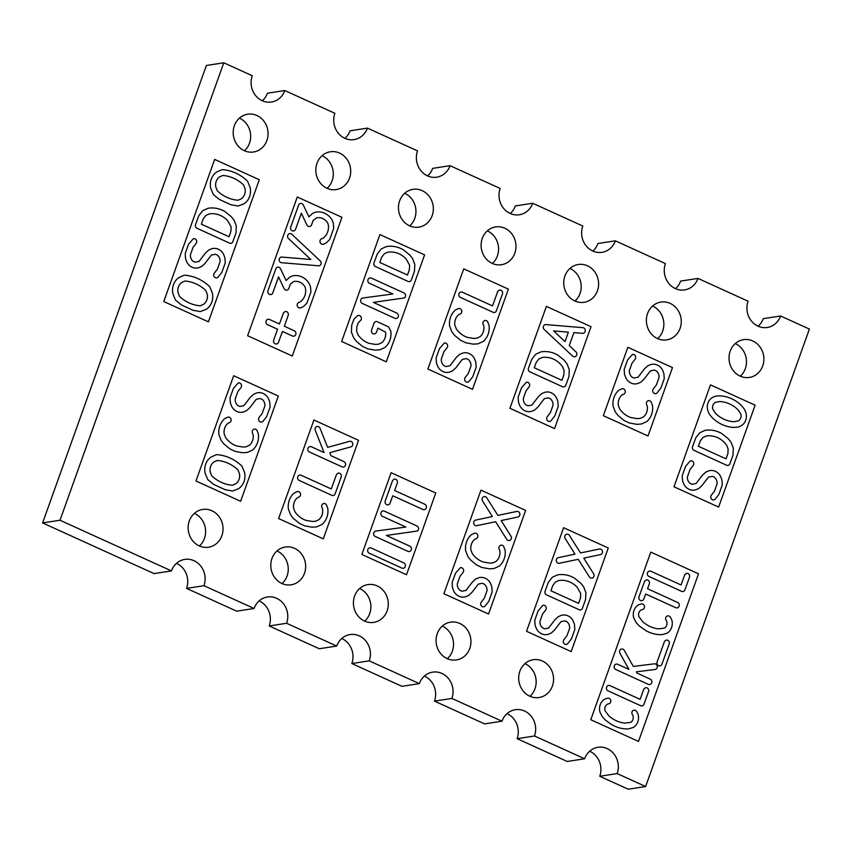 <?xml version="1.0" encoding="UTF-8"?>
<svg xmlns="http://www.w3.org/2000/svg" width="852" height="852" viewBox="0 0 852 852"><rect width="100%" height="100%" fill="white"/><g stroke="black" fill="none" stroke-linecap="round" stroke-linejoin="round"><path stroke-width="1.28" d="M638.51 741.432L698.523 573.811L650.779 552.107L590.766 719.727L638.51 741.432M600.042 712.378A11.449 10.416 -98.8 0 1 604.803 699.066L607.913 698.139A2.865 2.609 -98.8 0 1 608.818 703.784L607.476 704.146A5.613 5.101 81.2 0 0 605.09 710.802L608.935 715.946A31.95 29.075 81.2 0 0 624.654 723.092L630.587 722.4A5.57 5.069 81.2 0 0 632.003 713.912L631.833 712.804A2.865 2.609 -98.8 0 1 636.668 711.537L638.084 714.327A11.513 10.469 -98.8 0 1 633.26 727.48L628.158 728.961A36.721 33.409 -98.8 0 1 611.725 724.658L605.623 720.281L602.492 716.979L600.042 712.378M645.528 687.702A2.865 2.609 -98.8 0 1 648.542 691.622L643.803 704.679A2.865 2.609 -98.8 0 1 640.651 705.712L607.657 690.652A2.865 2.609 -98.8 0 1 610.011 685.647L640.108 699.332L643.888 688.906L645.528 687.702M633.324 666.434L654.783 663.783A2.865 2.609 -98.8 0 1 655.018 669.48L636.348 671.834L637.062 673.101L650.651 679.342A2.865 2.609 -98.8 0 1 648.297 684.348L615.314 669.289A2.865 2.609 -98.8 0 1 617.657 664.283L628.925 669.406L619.67 652.77A2.865 2.609 -98.8 0 1 624.015 649.938L633.324 666.434M666.179 640.097A2.865 2.609 -98.8 0 1 669.182 644.016L661.759 664.613A2.865 2.609 -98.8 0 1 657.105 661.908L664.539 641.3L666.179 640.097M633.792 618.126A11.449 10.416 -98.8 0 1 638.553 604.813L641.663 603.887A2.865 2.609 -98.8 0 1 642.568 609.521L641.226 609.894A5.613 5.101 81.2 0 0 638.84 616.55L642.685 621.694A31.95 29.075 81.2 0 0 658.404 628.84L664.336 628.148A5.57 5.069 81.2 0 0 665.753 619.66L665.582 618.552A2.865 2.609 -98.8 0 1 670.418 617.274L671.834 620.064A11.513 10.469 -98.8 0 1 666.999 633.228L661.897 634.697A36.721 33.409 -98.8 0 1 645.475 630.405L639.362 626.028L636.242 622.727L633.792 618.126M646.295 579.903A2.865 2.609 -98.8 0 1 649.299 583.822L647.552 588.732L678.096 602.683A2.865 2.609 -98.8 0 1 675.753 607.689L645.656 594.004L643.675 599.403A2.865 2.609 -98.8 0 1 639.021 596.688L644.655 581.117L646.295 579.903M686.478 573.332A2.865 2.609 -98.8 0 1 689.481 577.262L684.752 590.319A2.865 2.609 -98.8 0 1 681.6 591.352L648.606 576.293A2.865 2.609 -98.8 0 1 650.96 571.277L681.046 584.962L684.838 574.546L686.478 573.332M577.177 587.241A23.664 21.534 81.2 0 0 558.848 580.489L555.504 582.001L552.82 585.462L550.914 590.777L578.572 603.344L580.468 598.04L580.67 593.439L577.177 587.241M571.17 651.588L608.264 548.006L563.619 527.707L526.525 631.289L571.17 651.588M542.926 605.325A2.865 2.609 -98.8 0 1 545.695 609.979L542.617 613.951L539.998 621.278A7.146 6.507 81.2 0 0 542.649 627.935L544.598 628.819L548.624 628.009L555.014 619.66L558.241 616.667L561.17 615.41A11.129 10.128 -98.8 0 1 573.236 621.108L574.472 624.356L574.844 629.447L571.426 638.915L567.57 643.846A2.865 2.609 -98.8 0 1 563.896 639.692L566.974 635.72L569.605 628.393A7.146 6.507 81.2 0 0 566.942 621.736L565.004 620.852L560.967 621.662L554.577 630.001L551.361 632.993L548.422 634.261A11.129 10.128 -98.8 0 1 536.366 628.552L535.12 625.315L534.747 620.213L538.166 610.756L542.926 605.325M557.677 574.844A29.394 26.753 -98.8 0 1 574.344 578.061L580.851 583.279L583.684 586.89L585.899 592.641L585.569 599.552L582.267 608.701A2.865 2.609 -98.8 0 1 579.115 609.734L546.121 594.675A2.865 2.609 -98.8 0 1 545.088 591.192L548.368 582.267L552.373 577.209L557.677 574.844M580.532 552.959L599.808 548.933A2.865 2.609 -98.8 0 1 600.426 554.609L583.79 558.135L593.855 574.173A2.865 2.609 -98.8 0 1 589.318 576.836L578.263 559.306L558.987 563.332A2.865 2.609 -98.8 0 1 558.358 557.655L574.993 554.13L564.94 538.091A2.865 2.609 -98.8 0 1 569.136 534.992L580.532 552.959M488.537 614.015L525.631 510.433L480.986 490.134L443.892 593.716L488.537 614.015M460.293 567.751A2.865 2.609 -98.8 0 1 463.062 572.395L459.984 576.367L457.354 583.695A7.146 6.507 81.2 0 0 460.016 590.351L461.954 591.245L465.991 590.425L472.37 582.086L475.597 579.094L478.536 577.826A11.129 10.128 -98.8 0 1 490.592 583.535L491.838 586.783L492.2 591.874L488.792 601.342L484.926 606.273A2.865 2.609 -98.8 0 1 481.263 602.119L484.341 598.147L486.961 590.819A7.146 6.507 81.2 0 0 484.309 584.163L482.36 583.279L478.334 584.089L471.944 592.428L468.717 595.42L465.788 596.688A11.129 10.128 -98.8 0 1 453.722 590.979L452.487 587.742L452.114 582.64L455.532 573.183L460.293 567.751M505.066 550.041A17.636 16.05 -98.8 0 1 499.187 566.175L493.883 568.54L489.357 568.827L481.934 567.496L476.726 565.036L470.698 560.115L467.876 556.494L465.65 550.743A17.636 16.05 -98.8 0 1 471.539 534.609L474.617 533.214A2.865 2.609 -98.8 0 1 476.247 538.677L474.66 539.391A11.449 10.416 81.2 0 0 470.89 549.945L472.359 553.651A23.398 21.289 81.2 0 0 483.531 562.086L489.719 563.119L492.712 562.906L496.056 561.393A11.449 10.416 81.2 0 0 499.836 550.839L498.974 548.55A2.865 2.609 -98.8 0 1 503.67 546.43L505.066 550.041M497.898 515.385L517.164 511.36A2.865 2.609 -98.8 0 1 517.792 517.036L501.157 520.561L511.221 536.6A2.865 2.609 -98.8 0 1 506.684 539.263L495.619 521.733L476.353 525.748A2.865 2.609 -98.8 0 1 475.725 520.082L492.36 516.557L482.296 500.518A2.865 2.609 -98.8 0 1 486.492 497.419L497.898 515.385M323.27 538.858L358.554 440.314L313.909 420.015L278.625 518.559L323.27 538.858M327.796 508.399A17.636 16.05 -98.8 0 1 321.907 524.544L316.614 526.909L312.088 527.186L304.665 525.854L299.457 523.394L293.429 518.474L290.607 514.864L288.381 509.113A17.636 16.05 -98.8 0 1 294.27 492.978L297.348 491.583A2.865 2.609 -98.8 0 1 298.977 497.046L297.391 497.76A11.449 10.416 81.2 0 0 293.61 508.314L295.09 512.02A23.398 21.289 81.2 0 0 306.262 520.444L312.45 521.488L315.442 521.264L318.786 519.752A11.449 10.416 81.2 0 0 322.567 509.198L321.705 506.908A2.865 2.609 -98.8 0 1 326.401 504.789L327.796 508.399M338.18 473.126A2.865 2.609 -98.8 0 1 341.194 477.045L334.964 494.298A2.865 2.609 -98.8 0 1 331.811 495.332L298.818 480.272A2.865 2.609 -98.8 0 1 301.161 475.267L331.258 488.942L336.551 474.34L338.18 473.126M327.637 447.353L349.948 441.24A2.865 2.609 -98.8 0 1 350.864 446.874L329.777 452.7L330.97 455.692L344.357 461.837A2.865 2.609 -98.8 0 1 342.014 466.843L309.02 451.784A2.865 2.609 -98.8 0 1 311.363 446.778L324.069 452.55L315.07 429.855A2.865 2.609 -98.8 0 1 320.011 428.226L327.637 447.353M237.974 469.899A37.69 34.293 81.2 0 0 217.228 460.474L213.98 461.933A9.67 8.797 81.2 0 0 210.295 472.221L211.733 475.81A37.69 34.293 81.2 0 0 232.479 485.246L235.727 483.776A9.67 8.797 81.2 0 0 239.401 473.499L237.974 469.899M240.626 501.285L278.316 396.031L233.672 375.732L195.981 480.986L240.626 501.285M216.259 454.712L217.154 454.691A44.602 40.587 -98.8 0 1 241.968 466.172L244.524 472.381A15.198 13.834 -98.8 0 1 238.453 488.771L232.543 491.029L225.13 489.687L213.724 484.415L207.739 479.538L205.183 473.339A15.198 13.834 -98.8 0 1 211.253 456.949L216.259 454.712M258.358 433.966A17.636 16.05 -98.8 0 1 252.469 450.101L247.176 452.465L242.65 452.753L235.227 451.422L230.019 448.961L223.991 444.041L221.169 440.42L218.943 434.669A17.636 16.05 -98.8 0 1 224.832 418.534L227.91 417.139A2.865 2.609 -98.8 0 1 229.539 422.603L227.953 423.316A11.449 10.416 81.2 0 0 224.172 433.87L225.652 437.577A23.398 21.289 81.2 0 0 236.824 446.001L243.012 447.044L246.004 446.831L249.348 445.319A11.449 10.416 81.2 0 0 253.129 434.765L252.267 432.475A2.865 2.609 -98.8 0 1 256.963 430.345L258.358 433.966M238.187 382.974A2.865 2.609 -98.8 0 1 240.946 387.617L237.868 391.59L235.248 398.917A7.146 6.507 81.2 0 0 237.9 405.573L239.849 406.468L243.885 405.648L250.264 397.309L253.491 394.316L256.42 393.049A11.129 10.128 -98.8 0 1 268.486 398.757L269.722 402.006L270.095 407.096L266.676 416.564L262.821 421.495A2.865 2.609 -98.8 0 1 259.157 417.342L262.235 413.369L264.855 406.042A7.146 6.507 81.2 0 0 262.203 399.386L260.254 398.502L256.218 399.311L249.838 407.65L246.611 410.643L243.683 411.91A11.129 10.128 -98.8 0 1 231.616 406.202L230.381 402.964L230.008 397.863L233.427 388.405L238.187 382.974M406.5 574.759L435.766 493.01L391.132 472.711L361.855 554.46L406.5 574.759M368.852 553.033A2.865 2.609 -98.8 0 1 371.206 548.028L404.199 563.087A2.865 2.609 -98.8 0 1 401.846 568.092L368.852 553.033M382.058 516.174A2.865 2.609 -98.8 0 1 384.401 511.157L417.054 526.025A2.854 2.599 -98.8 0 1 417.491 530.988L386.393 535.45L410.195 546.334A2.865 2.609 -98.8 0 1 407.842 551.34L374.859 536.281A2.865 2.609 -98.8 0 1 375.87 531.062L405.861 527.058L382.058 516.174M394.284 479.154A2.865 2.609 -98.8 0 1 397.298 483.073L394.646 490.486L425.191 504.437A2.865 2.609 -98.8 0 1 422.848 509.453L392.751 495.768L389.865 503.67A2.865 2.609 -98.8 0 1 385.221 500.965L392.644 480.358L394.284 479.154M205.747 290.468A37.69 34.293 81.2 0 0 185.012 281.032L181.764 282.502A9.67 8.797 81.2 0 0 178.079 292.779L179.516 296.368A37.69 34.293 81.2 0 0 200.263 305.804L203.5 304.334A9.67 8.797 81.2 0 0 207.185 294.057L205.747 290.468M227.612 220.636A23.664 21.534 81.2 0 0 209.283 213.884L205.939 215.396L203.255 218.857L201.349 224.172L229.007 236.739L230.903 231.435L231.105 226.834L227.612 220.636M243.544 184.895A37.69 34.293 81.2 0 0 222.809 175.469L219.56 176.928A9.67 8.797 81.2 0 0 215.875 187.216L217.313 190.805A37.69 34.293 81.2 0 0 238.059 200.241L241.308 198.772A9.67 8.797 81.2 0 0 244.982 188.494L243.544 184.895M208.41 321.843L259.296 179.729L214.651 159.42L163.765 301.544L208.41 321.843M184.043 275.271L184.937 275.249A44.602 40.587 -98.8 0 1 209.752 286.73L212.308 292.939A15.198 13.834 -98.8 0 1 206.237 309.329L200.326 311.587L192.914 310.256L181.497 304.973L175.512 300.096L172.956 293.897A15.198 13.834 -98.8 0 1 179.026 277.507L184.043 275.271M193.361 238.72A2.865 2.609 -98.8 0 1 196.13 243.374L193.053 247.346L190.433 254.673A7.146 6.507 81.2 0 0 193.084 261.33L195.033 262.214L199.059 261.404L205.449 253.055L208.676 250.062L211.605 248.805A11.129 10.128 -98.8 0 1 223.671 254.503L224.907 257.751L225.279 262.853L221.861 272.31L218.005 277.251A2.865 2.609 -98.8 0 1 214.331 273.087L217.409 269.115L220.04 261.788A7.146 6.507 81.2 0 0 217.377 255.131L215.439 254.247L211.403 255.057L205.012 263.406L201.796 266.388L198.857 267.656A11.129 10.128 -98.8 0 1 186.801 261.947L185.555 258.71L185.182 253.608L188.601 244.151L193.361 238.72M208.112 208.25A29.394 26.753 -98.8 0 1 224.779 211.456L231.286 216.674L234.119 220.285L236.334 226.036L236.004 232.947L232.702 242.096A2.865 2.609 -98.8 0 1 229.55 243.129L196.556 228.07A2.865 2.609 -98.8 0 1 195.523 224.587L198.804 215.662L202.808 210.604L208.112 208.25M221.839 169.708L222.734 169.686A44.602 40.587 -98.8 0 1 247.549 181.167L250.105 187.376A15.198 13.834 -98.8 0 1 244.034 203.766L238.123 206.024L230.711 204.682L219.305 199.411L213.32 194.533L210.753 188.335A15.198 13.834 -98.8 0 1 216.834 171.944L221.839 169.708M292.268 356.019L341.929 217.303L297.284 197.004L247.623 335.72L292.268 356.019M285.175 311.512A2.865 2.609 -98.8 0 1 288.178 315.432L284.323 326.199L294.739 330.991A2.865 2.609 -98.8 0 1 292.396 335.997L282.438 331.471L278.348 342.738A2.865 2.609 -98.8 0 1 273.705 340.023L277.56 329.255L267.145 324.463A2.865 2.609 -98.8 0 1 269.488 319.457L279.445 323.984L283.535 312.716L285.175 311.512M292.587 275.888A17.242 15.687 -98.8 0 1 309.297 283.705L310.543 286.943L310.916 292.044L306.837 303.291L303.269 306.688L300.405 307.955A2.865 2.609 -98.8 0 1 298.775 302.492L300.543 301.693A13.717 12.482 81.2 0 0 305.421 288.072L304.814 286.549A11.694 10.639 81.2 0 0 293.759 281.522L290.415 284.046L288.604 288.945A2.865 2.609 -98.8 0 1 284.078 288.594L278.561 276.9L272.608 293.365A2.865 2.609 -98.8 0 1 267.965 290.649L275.995 268.369A2.865 2.609 -98.8 0 1 280.521 268.721L286.091 280.542L289.659 277.145L292.587 275.888M320.565 261.245A2.865 2.609 -98.8 0 1 318.925 265.824L281.171 262.682A2.865 2.609 -98.8 0 1 281.927 257.07L310.82 259.477L288.168 238.209A2.865 2.609 -98.8 0 1 291.863 234.311L320.565 261.245M315.389 212.212A17.242 15.687 -98.8 0 1 332.099 220.029L333.334 223.277L333.707 228.368L329.639 239.614L326.071 243.012L323.206 244.279A2.865 2.609 -98.8 0 1 321.577 238.816L323.334 238.027A13.717 12.482 81.2 0 0 328.222 224.395L327.615 222.873A11.694 10.639 81.2 0 0 316.561 217.846L313.206 220.37L311.406 225.269A2.865 2.609 -98.8 0 1 306.88 224.917L301.352 213.224L295.41 229.689A2.865 2.609 -98.8 0 1 290.756 226.973L298.786 204.704A2.865 2.609 -98.8 0 1 303.312 205.044L308.893 216.866L312.46 213.479L315.389 212.212M406.084 258.923A23.664 21.534 81.2 0 0 387.756 252.171L384.412 253.683L381.717 257.144L379.822 262.459L407.48 275.026L409.375 269.722L409.578 265.121L406.084 258.923M386.286 361.812L424.573 254.876L379.928 234.577L341.641 341.503L386.286 361.812M374.22 322.78A2.865 2.609 -98.8 0 1 377.372 321.747L388.672 326.944L390.812 331.353A17.636 16.05 -98.8 0 1 384.923 347.488L379.619 349.852L375.104 350.14L367.681 348.809L362.473 346.349L356.445 341.428L353.623 337.807L351.397 332.056L351.727 325.144L353.931 319.191L357.435 315.815A2.865 2.609 -98.8 0 1 360.545 320.48L358.255 322.684L356.828 326.667L356.626 331.258L358.106 334.964A23.398 21.289 81.2 0 0 369.267 343.388L375.466 344.432L378.458 344.219L381.803 342.706A11.449 10.416 81.2 0 0 385.583 332.152L377.926 328.127L376.233 332.685A2.865 2.609 -98.8 0 1 371.589 329.98L374.22 322.78M369.033 283.109A2.865 2.609 -98.8 0 1 371.376 278.103L404.029 292.96A2.854 2.599 -98.8 0 1 404.476 297.923L373.368 302.385L397.17 313.27A2.865 2.609 -98.8 0 1 394.827 318.286L361.834 303.216A2.865 2.609 -98.8 0 1 362.845 298.008L392.836 293.993L369.033 283.109M386.584 246.526A29.394 26.753 -98.8 0 1 403.252 249.742L409.759 254.961L412.592 258.571L414.807 264.322L414.477 271.234L411.175 280.383A2.865 2.609 -98.8 0 1 408.023 281.416L375.029 266.356A2.865 2.609 -98.8 0 1 373.996 262.874L377.276 253.949L381.281 248.89L386.584 246.526M724.626 442.742A23.664 21.534 81.2 0 0 706.297 435.979L702.953 437.491L700.269 440.953L698.363 446.267L726.021 458.845L727.917 453.53L728.119 448.94L726.649 445.234L724.626 442.742M738.173 409.929A31.194 28.382 81.2 0 0 719.738 401.548L715.371 402.389A5.676 5.165 81.2 0 0 712.89 409.311L715.52 413.327A31.194 28.382 81.2 0 0 733.955 421.708L738.322 420.867A5.676 5.165 81.2 0 0 740.803 413.944L738.173 409.929M718.63 507.078L755.117 405.179L710.472 384.88L673.985 486.78L718.63 507.078M690.386 460.815A2.865 2.609 -98.8 0 1 693.145 465.469L690.067 469.441L687.447 476.769A7.146 6.507 81.2 0 0 690.099 483.425L692.048 484.309L696.084 483.499L702.463 475.16L705.69 472.168L708.619 470.9A11.129 10.128 -98.8 0 1 720.686 476.609L721.921 479.846L722.294 484.948L718.875 494.405L715.02 499.347A2.865 2.609 -98.8 0 1 711.345 495.193L714.434 491.21L717.054 483.883A7.146 6.507 81.2 0 0 714.402 477.226L712.453 476.343L708.417 477.163L702.037 485.502L698.81 488.494L695.882 489.762A11.129 10.128 -98.8 0 1 683.815 484.053L682.58 480.805L682.207 475.714L685.626 466.246L690.386 460.815M705.126 430.345A29.394 26.753 -98.8 0 1 721.793 433.551L728.3 438.769L731.133 442.39L733.348 448.141L733.029 455.053L729.727 464.191A2.865 2.609 -98.8 0 1 726.575 465.235L693.581 450.165A2.865 2.609 -98.8 0 1 692.538 446.693L695.818 437.768L699.822 432.709L705.126 430.345M715.573 396.127L720.1 395.839A36.945 33.622 -98.8 0 1 741.858 405.967L744.68 409.578L745.915 412.826A11.129 10.128 -98.8 0 1 741.048 425.862L738.12 427.129L733.593 427.416A36.987 33.665 -98.8 0 1 711.846 417.288L709.013 413.678L707.778 410.43A11.129 10.128 -98.8 0 1 712.645 397.394L715.573 396.127M560.552 364.241A23.664 21.534 81.2 0 0 542.223 357.478L538.879 358.99L536.196 362.451L534.289 367.766L561.947 380.343L563.854 375.029L564.045 370.439L562.576 366.733L560.552 364.241M553.619 330.917L565.014 341.577L568.39 332.142L553.619 330.917M554.556 428.577L591.032 326.699L546.388 306.39L509.911 408.278L554.556 428.577M526.312 382.314A2.865 2.609 -98.8 0 1 529.071 386.968L525.993 390.94L523.373 398.267A7.146 6.507 81.2 0 0 526.025 404.924L527.974 405.808L532.01 404.998L538.389 396.659L541.616 393.667L544.545 392.399A11.129 10.128 -98.8 0 1 556.612 398.108L557.847 401.345L558.22 406.447L554.801 415.904L550.946 420.845A2.865 2.609 -98.8 0 1 547.282 416.681L550.36 412.709L552.98 405.382A7.146 6.507 81.2 0 0 550.328 398.725L548.379 397.841L544.343 398.661L537.963 407L534.736 409.993L531.808 411.25A11.129 10.128 -98.8 0 1 519.741 405.552L518.506 402.304L518.133 397.213L521.552 387.745L526.312 382.314M541.052 351.844A29.394 26.753 -98.8 0 1 557.719 355.05L564.237 360.268L567.059 363.889L569.285 369.64L568.955 376.552L565.653 385.69A2.865 2.609 -98.8 0 1 562.501 386.733L529.507 371.664A2.865 2.609 -98.8 0 1 528.464 368.192L531.744 359.267L535.759 354.208L541.052 351.844M543.874 329.149A2.865 2.609 -98.8 0 1 545.525 324.559L583.269 327.711A2.865 2.609 -98.8 0 1 582.512 333.324L573.907 332.61L569.264 345.561L576.271 352.185A2.865 2.609 -98.8 0 1 572.576 356.083L543.874 329.149M472.519 389.332L508.388 289.147L463.744 268.849L427.874 369.033L472.519 389.332M444.275 343.068A2.865 2.609 -98.8 0 1 447.034 347.722L443.956 351.695L441.336 359.022A7.146 6.507 81.2 0 0 443.988 365.678L445.937 366.562L449.973 365.742L456.352 357.403L459.579 354.411L462.508 353.154A11.129 10.128 -98.8 0 1 474.575 358.852L475.81 362.1L476.183 367.191L472.764 376.659L468.909 381.589A2.865 2.609 -98.8 0 1 465.245 377.436L468.323 373.464L470.943 366.136A7.146 6.507 81.2 0 0 468.291 359.48L466.342 358.596L462.306 359.406L455.926 367.745L452.7 370.737L449.771 372.005A11.129 10.128 -98.8 0 1 437.704 366.296L436.469 363.058L436.096 357.957L439.515 348.5L444.275 343.068M489.048 325.357A17.636 16.05 -98.8 0 1 483.159 341.492L477.855 343.857L473.339 344.144L465.916 342.813L460.708 340.353L454.68 335.432L451.858 331.811L449.632 326.071A17.636 16.05 -98.8 0 1 455.522 309.926L458.6 308.541A2.865 2.609 -98.8 0 1 460.229 313.994L458.642 314.718A11.449 10.416 81.2 0 0 454.861 325.272L456.342 328.968A23.398 21.289 81.2 0 0 467.503 337.403L473.701 338.436L476.694 338.223L480.038 336.71A11.449 10.416 81.2 0 0 483.819 326.156L482.956 323.867A2.865 2.609 -98.8 0 1 487.653 321.747L489.048 325.357M499.432 290.085A2.865 2.609 -98.8 0 1 502.446 294.004L496.215 311.257A2.865 2.609 -98.8 0 1 493.063 312.29L460.069 297.231A2.865 2.609 -98.8 0 1 462.412 292.215L492.509 305.9L497.792 291.288L499.432 290.085M647.989 435.99L672.473 367.595L627.839 347.296L603.344 415.691L647.989 435.99M652.515 405.541A17.636 16.05 -98.8 0 1 646.636 421.676L641.332 424.04L636.806 424.328L629.394 422.986L624.175 420.526L618.158 415.606L615.325 411.995L613.11 406.244A17.636 16.05 -98.8 0 1 618.989 390.109L622.077 388.714A2.865 2.609 -98.8 0 1 623.696 394.178L622.12 394.891A11.449 10.416 81.2 0 0 618.339 405.445L619.819 409.152A23.398 21.289 81.2 0 0 630.981 417.576L637.168 418.62L640.161 418.396L643.505 416.894A11.449 10.416 81.2 0 0 647.286 406.34L646.423 404.04A2.865 2.609 -98.8 0 1 651.12 401.92L652.515 405.541M632.344 354.538A2.865 2.609 -98.8 0 1 635.113 359.193L632.035 363.165L629.404 370.492A7.146 6.507 81.2 0 0 632.067 377.148L634.005 378.032L638.042 377.223L644.421 368.884L647.648 365.891L650.587 364.624A11.129 10.128 -98.8 0 1 662.643 370.332L663.889 373.57L664.251 378.671L660.843 388.129L656.977 393.07A2.865 2.609 -98.8 0 1 653.314 388.917L656.391 384.934L659.011 377.617A7.146 6.507 81.2 0 0 656.359 370.95L654.411 370.066L650.385 370.886L643.995 379.225L640.768 382.218L637.839 383.485A11.129 10.128 -98.8 0 1 625.773 377.777L624.537 374.529L624.165 369.438L627.583 359.97L632.344 354.538M60.002 520.242L171.433 570.904L154.031 573.598L42.6 522.926L60.002 520.242L223.788 62.792L206.386 65.476L42.6 522.926M645.614 786.524L628.212 789.208L599.744 776.268L617.146 773.573L645.614 786.524L809.4 329.074L780.602 315.985A19.127 17.402 81.2 0 1 767.258 327.488A19.127 17.402 81.2 0 1 758.046 326.178A19.127 17.402 81.2 0 1 748.077 301.193L697.969 278.402A19.127 17.402 81.2 0 1 684.625 289.914A19.127 17.402 81.2 0 1 675.402 288.604A19.127 17.402 81.2 0 1 665.433 263.609L615.336 240.828A19.127 17.402 81.2 0 1 601.991 252.33A19.127 17.402 81.2 0 1 592.768 251.031A19.127 17.402 81.2 0 1 582.8 226.036L532.702 203.255A19.127 17.402 81.2 0 1 519.347 214.757A19.127 17.402 81.2 0 1 510.135 213.458A19.127 17.402 81.2 0 1 500.167 188.462L450.058 165.682A19.127 17.402 81.2 0 1 436.714 177.184A19.127 17.402 81.2 0 1 427.502 175.874A19.127 17.402 81.2 0 1 417.533 150.889L367.425 128.109A19.127 17.402 81.2 0 1 354.081 139.611A19.127 17.402 81.2 0 1 344.858 138.301A19.127 17.402 81.2 0 1 334.889 113.316L284.792 90.536A19.127 17.402 81.2 0 1 271.447 102.038A19.127 17.402 81.2 0 1 262.224 100.728A19.127 17.402 81.2 0 1 252.256 75.732L223.788 62.792M617.146 773.573A19.127 17.402 81.2 0 0 614.388 754.531A19.127 17.402 81.2 0 0 597.955 747.279A19.127 17.402 81.2 0 0 584.61 758.781L534.502 736A19.127 17.402 81.2 0 0 531.755 716.958A19.127 17.402 81.2 0 0 515.322 709.705A19.127 17.402 81.2 0 0 501.977 721.207L451.869 698.427A19.127 17.402 81.2 0 0 449.121 679.385A19.127 17.402 81.2 0 0 432.688 672.132A19.127 17.402 81.2 0 0 419.333 683.634L369.235 660.854A19.127 17.402 81.2 0 0 366.477 641.812A19.127 17.402 81.2 0 0 350.044 634.559A19.127 17.402 81.2 0 0 336.7 646.061L286.602 623.281A19.127 17.402 81.2 0 0 283.844 604.238A19.127 17.402 81.2 0 0 267.411 596.975A19.127 17.402 81.2 0 0 254.066 608.488L203.958 585.697A19.127 17.402 81.2 0 0 201.21 566.655A19.127 17.402 81.2 0 0 184.778 559.402A19.127 17.402 81.2 0 0 171.433 570.904M529.827 696.233A19.127 17.402 81.2 0 0 539.05 697.532A19.127 17.402 81.2 0 0 553.331 675.977A19.127 17.402 81.2 0 0 533.214 659.736A19.127 17.402 81.2 0 0 518.772 676.179A19.127 17.402 81.2 0 0 529.827 696.233M447.193 658.66A19.127 17.402 81.2 0 0 456.416 659.959A19.127 17.402 81.2 0 0 470.698 638.404A19.127 17.402 81.2 0 0 450.58 622.162A19.127 17.402 81.2 0 0 436.139 638.606A19.127 17.402 81.2 0 0 447.193 658.66M364.56 621.076A19.127 17.402 81.2 0 0 373.772 622.386A19.127 17.402 81.2 0 0 388.054 600.83A19.127 17.402 81.2 0 0 367.936 584.589A19.127 17.402 81.2 0 0 353.505 601.033A19.127 17.402 81.2 0 0 364.56 621.076M281.927 583.503A19.127 17.402 81.2 0 0 291.139 584.813A19.127 17.402 81.2 0 0 305.421 563.257A19.127 17.402 81.2 0 0 285.303 547.016A19.127 17.402 81.2 0 0 270.861 563.449A19.127 17.402 81.2 0 0 281.927 583.503M199.283 545.93A19.127 17.402 81.2 0 0 208.506 547.24A19.127 17.402 81.2 0 0 222.787 525.684A19.127 17.402 81.2 0 0 202.669 509.432A19.127 17.402 81.2 0 0 188.228 525.876A19.127 17.402 81.2 0 0 199.283 545.93M740.154 376.147A19.127 17.402 81.2 0 0 749.366 377.447A19.127 17.402 81.2 0 0 763.648 355.891A19.127 17.402 81.2 0 0 743.53 339.65A19.127 17.402 81.2 0 0 729.099 356.093A19.127 17.402 81.2 0 0 740.154 376.147M657.51 338.574A19.127 17.402 81.2 0 0 666.733 339.873A19.127 17.402 81.2 0 0 681.014 318.318A19.127 17.402 81.2 0 0 660.896 302.077A19.127 17.402 81.2 0 0 646.455 318.52A19.127 17.402 81.2 0 0 657.51 338.574M574.876 300.99A19.127 17.402 81.2 0 0 584.099 302.3A19.127 17.402 81.2 0 0 598.381 280.745A19.127 17.402 81.2 0 0 578.263 264.503A19.127 17.402 81.2 0 0 563.822 280.947A19.127 17.402 81.2 0 0 574.876 300.99M492.243 263.417A19.127 17.402 81.2 0 0 501.455 264.727A19.127 17.402 81.2 0 0 515.737 243.171A19.127 17.402 81.2 0 0 495.619 226.93A19.127 17.402 81.2 0 0 481.188 243.363A19.127 17.402 81.2 0 0 492.243 263.417M409.61 225.844A19.127 17.402 81.2 0 0 418.822 227.154A19.127 17.402 81.2 0 0 433.104 205.598A19.127 17.402 81.2 0 0 412.986 189.346A19.127 17.402 81.2 0 0 398.544 205.79A19.127 17.402 81.2 0 0 409.61 225.844M326.966 188.271A19.127 17.402 81.2 0 0 336.189 189.581A19.127 17.402 81.2 0 0 350.47 168.025A19.127 17.402 81.2 0 0 330.352 151.773A19.127 17.402 81.2 0 0 315.911 168.217A19.127 17.402 81.2 0 0 326.966 188.271M244.332 150.697A19.127 17.402 81.2 0 0 253.555 151.997A19.127 17.402 81.2 0 0 267.826 130.441A19.127 17.402 81.2 0 0 247.719 114.2A19.127 17.402 81.2 0 0 233.278 130.644A19.127 17.402 81.2 0 0 244.332 150.697M176.481 563.342A19.127 17.402 81.2 0 1 186.567 588.391L203.958 585.697M262.341 100.781A19.127 17.402 81.2 0 0 267.39 93.219L284.792 90.536M344.975 138.354A19.127 17.402 81.2 0 0 350.023 130.793L367.425 128.109M427.619 175.927A19.127 17.402 81.2 0 0 432.667 168.366L450.058 165.682M510.252 213.501A19.127 17.402 81.2 0 0 515.3 205.939L532.702 203.255M592.885 251.084A19.127 17.402 81.2 0 0 597.934 243.512L615.336 240.828M675.519 288.658A19.127 17.402 81.2 0 0 680.567 281.096L697.969 278.402M758.163 326.231A19.127 17.402 81.2 0 0 763.211 318.669L780.602 315.985M599.744 776.268A19.127 17.402 81.2 0 0 589.659 751.219M507.025 713.646A19.127 17.402 81.2 0 1 517.111 738.684L567.208 761.464L584.61 758.781M424.381 676.073A19.127 17.402 81.2 0 1 434.467 701.111L484.575 723.891L501.977 721.207M341.748 638.499A19.127 17.402 81.2 0 1 351.833 663.538L401.942 686.318L419.333 683.634M259.115 600.916A19.127 17.402 81.2 0 1 269.2 625.964L319.298 648.745L336.7 646.061M186.567 588.391L236.664 611.172L254.066 608.488M529.944 696.286A19.127 17.402 81.2 0 0 524.917 663.676M447.311 658.713A19.127 17.402 81.2 0 0 442.273 626.103M364.677 621.129A19.127 17.402 81.2 0 0 359.64 588.53M282.044 583.556A19.127 17.402 81.2 0 0 277.007 550.956M199.4 545.983A19.127 17.402 81.2 0 0 194.373 513.373M740.271 376.201A19.127 17.402 81.2 0 0 735.233 343.59M657.627 338.627A19.127 17.402 81.2 0 0 652.6 306.017M574.993 301.044A19.127 17.402 81.2 0 0 569.956 268.444M492.36 263.47A19.127 17.402 81.2 0 0 487.323 230.871M409.727 225.897A19.127 17.402 81.2 0 0 404.689 193.287M327.083 188.324A19.127 17.402 81.2 0 0 322.056 155.714M244.449 150.751A19.127 17.402 81.2 0 0 239.412 118.14M269.2 625.964L286.602 623.281M351.833 663.538L369.235 660.854M434.467 701.111L451.869 698.427M517.111 738.684L534.502 736"/></g></svg>
